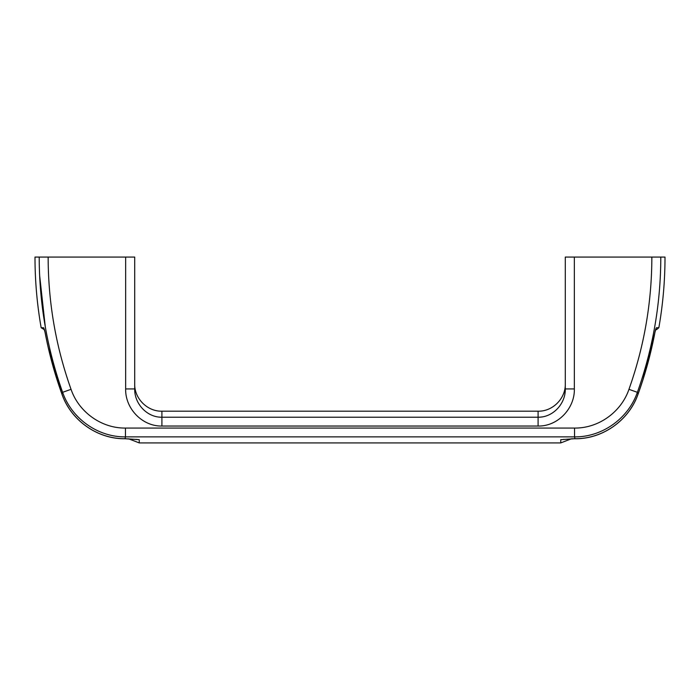 <?xml version="1.0" encoding="UTF-8"?>
<svg xmlns="http://www.w3.org/2000/svg" width="700" height="700" viewBox="0 0 700 700"><rect width="100%" height="100%" fill="white"/><g stroke="black" fill="none" stroke-linecap="round" stroke-linejoin="round"><path stroke-width="1.05" d="M134.715 388.938L134.715 383.994L134.715 388.938L125.65 388.938C125.151 408.494 142.231 426.466 161.91 426.037L538.09 426.037C557.865 426.466 574.858 408.389 574.35 388.938L565.285 388.938C565.661 403.567 553.114 417.489 538.09 417.217L538.09 411.189L161.91 411.189L161.91 417.217C146.965 417.498 134.339 403.646 134.715 388.938L134.715 257.084L35 257.084C35 280.814 37.056 304.36 41.16 327.731L43.61 327.731A2.266 2.249 90 0 0 44.153 328.851M48.151 257.084C48.204 302.496 55.834 346.57 71.041 389.314C78.767 412.064 101.491 428.391 125.457 428.059L574.543 428.059C598.657 428.391 621.259 411.941 628.959 389.314L637.376 392.324L638.05 394.118C628.924 420.376 602.753 439.031 574.962 438.699L560.753 439.679L560.753 442.916L571.419 438.795L574.962 438.743L574.543 436.879L125.457 436.879L125.038 438.699C97.186 439.014 71.032 420.315 61.95 394.118L62.624 392.324C47.075 348.6 39.27 303.52 39.209 257.084M125.038 438.699L136.684 439.469M655.847 328.851A2.266 2.249 -90 0 0 656.39 327.731L658.84 327.731L656.6 329.604L655.594 329.604M125.457 428.059L125.457 436.879C97.851 437.211 71.636 418.495 62.624 392.324L71.041 389.314M660.791 257.119L660.791 257.084C660.739 303.529 652.934 348.609 637.376 392.324C628.399 418.346 602.315 437.203 574.543 436.879L574.543 428.059M136.071 439.355L139.248 439.679L139.248 442.916L560.753 442.916M563.929 439.355L563.316 439.469M562.319 439.574L573.624 438.743M44.45 329.761L41.16 327.731M61.95 394.118L61.95 394.118C54.688 373.966 49.053 353.36 45.062 332.29L43.61 327.731M39.629 275.38L45.264 326.62M61.486 392.814L48.274 347.62M628.959 389.314C644.166 346.553 651.796 302.479 651.849 257.084L565.285 257.084L565.285 388.938M656.119 318.203L656.372 316.54M658.84 327.731C662.944 304.36 665 280.814 665 257.084L651.849 257.084M656.39 327.731L654.938 332.29C650.947 353.334 645.321 373.94 638.05 394.118L638.05 394.118M574.962 438.699L574.962 438.743C602.665 439.145 629.09 420.28 638.067 394.126C645.339 373.957 650.965 353.351 654.964 332.29L655.821 328.764M654.666 333.69L643.055 379.339M538.904 417.209L539.744 417.165M539.805 417.165L541.021 417.051M541.039 417.051L541.817 416.946M559.423 406.429L559.799 405.921M564.856 393.925L565.031 392.779M159.119 417.069L160.046 417.148M538.09 426.037L538.09 417.217L161.91 417.217L161.91 426.037M574.35 388.938L574.35 257.084M125.65 257.084L125.65 388.938M125.038 438.743C97.335 439.145 70.91 420.28 61.933 394.126C70.91 420.28 97.335 439.145 125.038 438.743L137.681 439.574M638.067 394.126C629.09 420.28 602.665 439.145 574.962 438.743M44.59 330.286L44.852 331.371M139.248 442.916L128.581 438.795M61.933 394.126C54.661 373.957 49.035 353.351 45.036 332.29L44.083 328.685M655.148 331.371L655.27 330.846M655.305 330.697L655.55 329.752M161.91 411.189C147.376 411.565 134.339 398.527 134.715 383.994M538.09 411.189C552.624 411.565 565.661 398.527 565.285 383.994"/></g></svg>
